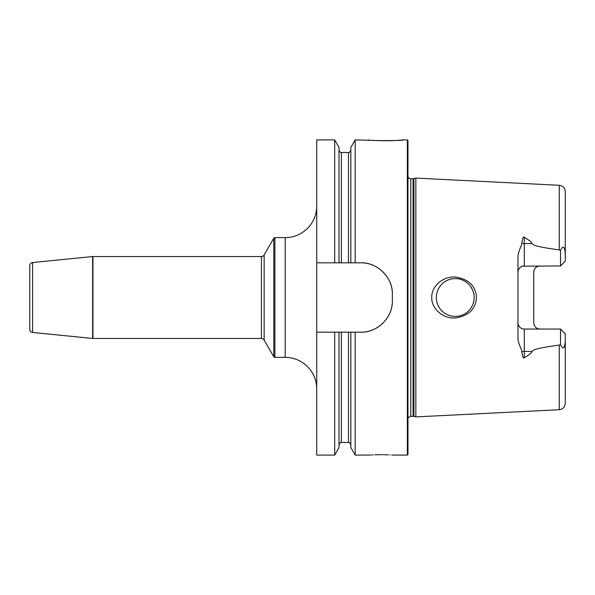 <?xml version="1.0" encoding="UTF-8"?>
<svg xmlns="http://www.w3.org/2000/svg" width="595" height="595" viewBox="0 0 595 595"><rect width="100%" height="100%" fill="white"/><g stroke="black" fill="none" stroke-linecap="round" stroke-linejoin="round"><path stroke-width="0.89" d="M362.481 332.129A31.52 31.52 0 0 1 360.853 332.174C377.453 332.761 392.945 317.366 392.373 300.654L392.373 294.346C392.945 277.642 377.453 262.239 360.853 262.826L355.17 262.826L355.17 139.907L374.865 140.42M407.344 139.907L407.969 140.539L407.969 454.461L407.344 455.093L407.344 139.907L403.246 139.907C404.912 140.829 366.907 140.829 368.573 139.907M375.609 140.465L376.092 140.494M377.037 140.546L377.989 140.591M378.636 140.621L379.751 140.658M380.413 140.68L382.533 140.74M383.73 140.755L391.361 140.688M392.068 140.658L396.255 140.465M397.319 140.398L398.338 140.323M398.851 140.286L403.246 139.907M316.726 262.826L316.726 139.907L334.702 139.907L334.702 262.826L316.726 262.826L316.726 455.093L334.702 455.093L334.702 332.174L316.726 332.174M316.726 206.093A31.52 31.52 0 0 1 285.206 237.613L274.875 237.613A1.264 1.264 0 0 0 273.782 238.245L264.143 254.95A3.154 3.154 0 0 1 261.413 256.527L92.946 256.527A3.154 3.154 0 0 0 92.634 256.542L32.591 262.544A3.154 3.154 0 0 0 29.75 265.682L29.75 329.318A3.154 3.154 0 0 0 32.591 332.456L92.634 338.458A3.154 3.154 0 0 0 92.946 338.473L92.946 256.527M316.726 388.907A31.52 31.52 0 0 0 285.206 357.387L274.875 357.387A1.264 1.264 0 0 1 273.782 356.755L264.143 340.05A3.154 3.154 0 0 0 261.413 338.473L92.946 338.473M360.853 332.174L348.484 332.174L348.484 442.487C348.826 441.802 349.615 442.591 350.842 444.852M370.7 455.034L355.17 455.093L355.17 332.174M380.674 454.706L379.893 454.714M379.335 454.721L378.613 454.729M378.07 454.736L374.857 454.825M373.229 454.9L372.738 454.922M372.128 454.952L371.756 454.974M381.179 454.706C366.423 455.13 366.423 455.13 381.179 454.706C395.943 455.13 395.943 455.13 381.179 454.706L381.231 454.706M407.344 455.093L391.83 455.049M390.342 454.959L389.956 454.937M388.468 454.863L385.411 454.759M384.891 454.751L384.422 454.744M383.73 454.729L383.344 454.721M382.436 454.714L381.856 454.706M334.702 332.174L339.024 332.174L339.024 447.596L334.702 455.093M334.702 139.907L339.024 147.404L339.024 262.826L334.702 262.826M339.024 332.174L348.484 332.174M360.853 262.826A31.52 31.52 0 0 1 362.481 262.871M364.11 262.997A31.52 31.52 0 0 1 365.732 263.206M367.338 263.503A31.52 31.52 0 0 1 368.93 263.882M370.507 264.344A31.52 31.52 0 0 1 372.054 264.887M373.578 265.511A31.52 31.52 0 0 1 375.073 266.218M376.523 267.006A31.52 31.52 0 0 1 377.944 267.862M379.312 268.799A31.52 31.52 0 0 1 380.636 269.81M381.901 270.889A31.52 31.52 0 0 1 382.31 271.261M383.113 272.034A31.52 31.52 0 0 1 384.258 273.239M385.344 274.511A31.52 31.52 0 0 1 386.356 275.827M387.3 277.203A31.52 31.52 0 0 1 387.546 277.59M388.959 280.081A31.52 31.52 0 0 1 389.666 281.576M390.298 283.101A31.52 31.52 0 0 1 390.848 284.655M391.309 286.24A31.52 31.52 0 0 1 391.688 287.839M391.986 289.453A31.52 31.52 0 0 1 392.202 291.081M392.328 292.71A31.52 31.52 0 0 1 392.373 294.346M392.373 300.654A31.52 31.52 0 0 1 392.328 302.29M392.202 303.919A31.52 31.52 0 0 1 391.986 305.547M391.688 307.161A31.52 31.52 0 0 1 391.309 308.76M390.841 310.345A31.52 31.52 0 0 1 390.298 311.899M389.666 313.424A31.52 31.52 0 0 1 388.959 314.919M388.163 316.384A31.52 31.52 0 0 1 387.3 317.797M386.356 319.165A31.52 31.52 0 0 1 385.344 320.489M383.113 322.966A31.52 31.52 0 0 1 381.901 324.111M380.636 325.19A31.52 31.52 0 0 1 379.312 326.194M377.944 327.131A31.52 31.52 0 0 1 376.531 327.994M375.073 328.782A31.52 31.52 0 0 1 373.578 329.489M372.054 330.113A31.52 31.52 0 0 1 370.507 330.656M368.93 331.118A31.52 31.52 0 0 1 367.338 331.497M365.732 331.794A31.52 31.52 0 0 1 364.11 332.003M339.024 262.826L355.17 262.826M355.17 455.093L350.842 447.596L350.842 332.174M350.842 262.826L350.842 147.404L355.17 139.907M413.897 416.374L415.853 416.902L415.853 178.098L413.897 178.626L413.897 416.374L410.037 416.366L407.969 418.047M476.476 297.5C475.703 309.103 468.629 315.93 455.249 317.99C442.137 318.838 431.152 307.682 431.784 297.5C431.152 287.318 442.13 276.162 455.249 277.01C468.629 279.07 475.71 285.905 476.476 297.5M565.161 342.809L565.25 341.285C564.655 348.737 563.078 349.838 560.52 344.587L559.263 345.07C532.473 348.804 534.176 349.994 531.967 351.414C531.685 352.82 529.119 354.925 524.277 357.721C523.392 358.926 522.566 356.903 521.793 351.645C522.209 350.425 517.717 342.787 517.97 337.841L517.97 257.159C517.717 252.206 522.209 244.575 521.793 243.355C522.574 238.097 523.399 236.074 524.277 237.279C529.126 240.083 531.692 242.18 531.967 243.586L524.277 243.586L524.277 237.279M560.52 250.413C563.063 245.155 564.64 246.256 565.25 253.715L565.25 261.22L560.52 265.95L560.52 250.413L559.263 249.93C532.473 246.196 534.176 245.006 531.967 243.586M455.249 278.586A18.914 18.914 0 0 1 474.163 297.5A18.914 18.914 0 0 1 455.249 316.414A18.914 18.914 0 0 1 436.336 297.5A18.914 18.914 0 0 1 455.249 278.586M454.141 278.624L453.033 278.72M451.932 278.884L450.846 279.107M449.768 279.397L448.712 279.754M447.678 280.171L446.659 280.654M445.677 281.19L444.725 281.785M442.933 283.153L442.1 283.912M441.312 284.715L440.575 285.57M439.891 286.463L439.266 287.4M438.21 289.296L437.779 290.263M437.399 291.252L437.08 292.257M436.812 293.283L436.604 294.324M436.455 295.38L436.366 296.436M436.366 298.564L436.455 299.62M436.604 300.676L436.812 301.717M437.08 302.743L437.399 303.748M437.779 304.737L438.21 305.704M439.266 307.6L439.891 308.537M440.575 309.43L441.312 310.285M442.1 311.088L442.933 311.847M443.811 312.561L444.294 312.918M444.725 313.215L445.677 313.81M446.659 314.346L447.678 314.829M448.712 315.246L449.768 315.603M450.846 315.893L451.932 316.116M453.033 316.28L454.141 316.376M456.343 316.376L457.429 316.287M458.507 316.131L459.585 315.908M460.642 315.625L461.683 315.283M462.709 314.881L463.706 314.413M464.085 314.22L464.598 313.937M465.617 313.312L466.525 312.68M467.395 311.996L468.228 311.259M469.009 310.478L469.745 309.645M470.429 308.775L471.062 307.868M471.642 306.931L471.999 306.284M472.162 305.956L472.631 304.96M473.032 303.933L473.375 302.892M473.657 301.836L473.88 300.765M474.037 299.679L474.163 297.5M474.133 296.407L474.037 295.321M473.88 294.235L473.657 293.164M473.375 292.108L473.032 291.067M472.631 290.04L470.429 286.225M469.745 285.355L469.009 284.522M468.228 283.741L467.395 283.004M466.525 282.32L465.617 281.688M464.598 281.063L464.085 280.781M463.706 280.587L462.709 280.119M461.683 279.717L460.642 279.375M459.585 279.092L458.507 278.869M457.429 278.713L456.343 278.624M540.037 265.95A6.307 6.307 0 0 0 538.698 266.091A6.307 6.307 0 0 1 540.037 265.95C536.326 266.21 534.228 268.315 533.73 272.257L533.73 322.743C534.228 326.685 536.326 328.79 540.037 329.05A6.307 6.307 0 0 1 538.698 328.909A6.307 6.307 0 0 0 540.037 329.05M523.377 328.983L524.277 329.05A6.307 6.307 0 0 1 517.97 322.743L518.044 323.717M518.438 325.123L518.639 325.562M518.691 325.666L519.138 326.395M520.833 328.031L521.235 328.269M521.644 328.477L522.068 328.648M522.499 328.797L522.938 328.909M560.52 265.95L522.499 266.203M522.068 266.352L521.644 266.523M521.235 266.731L520.833 266.969M519.138 268.605L518.691 269.327M518.639 269.438L518.438 269.877M518.044 271.283L517.97 272.257A6.307 6.307 0 0 1 524.277 265.95L524.277 243.586A6.307 2.863 0 0 1 521.793 243.355M521.793 351.645A6.307 2.863 180 0 1 524.277 351.414L524.277 329.05L560.52 329.05L565.25 333.78L565.25 403.417C564.923 407.099 562.922 409.204 559.263 409.717L415.853 416.902M559.263 249.93L559.263 185.283C562.922 185.796 564.923 187.901 565.25 191.583L565.25 253.715M560.52 329.05L560.52 344.587M534.027 270.338A6.307 6.307 0 0 1 534.198 269.877A6.307 6.307 0 0 0 534.027 270.338M534.898 268.605A6.307 6.307 0 0 1 535.188 268.226A6.307 6.307 0 0 0 534.898 268.605M536.214 267.244A6.307 6.307 0 0 1 536.593 266.969A6.307 6.307 0 0 0 536.214 267.244M536.995 266.731A6.307 6.307 0 0 1 537.404 266.523A6.307 6.307 0 0 0 536.995 266.731M537.828 266.352A6.307 6.307 0 0 1 538.259 266.203A6.307 6.307 0 0 0 537.828 266.352M538.259 328.797A6.307 6.307 0 0 1 537.828 328.648A6.307 6.307 0 0 0 538.259 328.797M537.404 328.477A6.307 6.307 0 0 1 536.995 328.269A6.307 6.307 0 0 0 537.404 328.477M536.593 328.031A6.307 6.307 0 0 1 536.214 327.756A6.307 6.307 0 0 0 536.593 328.031M535.188 326.774A6.307 6.307 0 0 1 534.898 326.395A6.307 6.307 0 0 0 535.188 326.774M534.198 325.123A6.307 6.307 0 0 1 534.027 324.662A6.307 6.307 0 0 0 534.198 325.123M285.206 237.613L285.206 357.387M274.875 237.613L274.875 357.387M273.782 238.245L273.782 356.755M264.143 254.95L264.143 340.05M261.413 256.527L261.413 338.473M92.634 256.542L92.634 338.458M32.591 262.544L32.591 332.456M341.389 332.174L341.389 442.487C341.047 441.802 340.258 442.591 339.024 444.852M339.024 150.148C340.258 152.409 341.047 153.198 341.389 152.513L341.389 262.826M341.389 152.513L348.484 152.513L348.484 262.826M413.086 416.269L413.086 178.731L410.81 178.731L410.81 416.269M559.263 345.07L559.263 409.717M524.277 357.721L524.277 351.414L531.967 351.414M341.389 442.487L348.484 442.487M348.484 152.513C348.826 153.198 349.615 152.409 350.842 150.148M410.81 178.731L409.308 178.351L407.969 176.953M413.086 178.731L413.897 178.626M559.263 185.283L415.853 178.098"/></g></svg>
